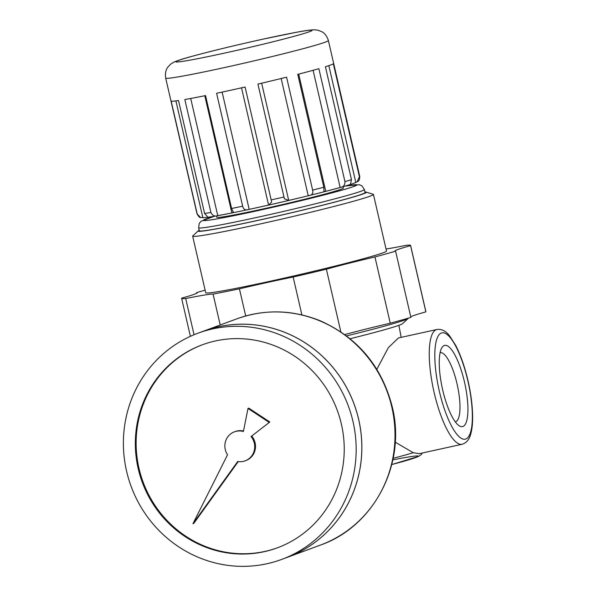 <?xml version="1.0" encoding="UTF-8"?>
<svg xmlns="http://www.w3.org/2000/svg" width="596" height="596" viewBox="0 0 596 596"><rect width="100%" height="100%" fill="white"/><g stroke="black" fill="none" stroke-linecap="round" stroke-linejoin="round"><path stroke-width="0.89" d="M355.797 182.436A79.156 2.92 -13 0 1 350.388 184.44L351.476 179.657L325.409 66.745A83.492 3.084 167 0 0 333.35 63.809L359.41 176.714L357.168 181.795L355.797 182.436L328.828 65.642M208.168 217.197L207.87 217.235A79.156 2.92 -13 0 1 202.856 217.637L200.569 217.48L197.224 214.046L171.156 101.134A83.492 3.084 167 0 0 178.524 100.553L204.592 213.457L207.84 217.108M231.859 212.951A79.156 2.92 -13 0 1 217.763 215.64C214.716 216.72 212.429 215.655 210.902 212.437L184.834 99.532A83.492 3.084 167 0 0 205.531 95.584L231.598 208.488L233.371 212.265L231.859 212.951L204.793 95.733M268.587 205.091A79.156 2.92 -13 0 1 249.188 209.352C245.656 210.619 243.473 209.561 242.661 206.194L216.594 93.281A83.492 3.084 167 0 0 245.075 87.023L271.657 202.014L268.587 205.091L241.514 87.828M308.221 195.764A79.156 2.92 -13 0 1 288.725 200.457L284.381 198.744L257.926 84.073A83.492 3.084 167 0 0 286.564 77.182L312.632 190.087C313.436 193.454 311.969 195.346 308.221 195.764L281.156 78.516M340.145 187.472A79.156 2.92 -13 0 1 325.766 191.338L323.963 191.353L323.822 187.263L297.754 74.358A83.492 3.084 167 0 0 318.875 68.682L344.935 181.594C345.032 185.132 343.43 187.092 340.145 187.472L313.094 70.298M216.527 215.856L216.855 217.249A64.934 2.399 -13 0 0 280.664 204.979A64.934 2.399 -13 0 0 343.393 188.038L343.072 186.645M393.166 458.309A83.693 3.092 -13 0 0 413.274 452.722L419.167 453.698L462.123 444.258A58.751 16.248 -102.4 0 1 433.65 390.365A58.751 16.248 -102.4 0 1 436.913 329.491L398.456 337.947L388.354 347.647L376.828 369.334M440.094 352.713A35.388 9.789 -102.4 0 1 440.183 352.698A35.388 9.789 -102.4 0 1 457.035 383.831A35.388 9.789 -102.4 0 1 455.374 421.826A35.388 9.789 -102.4 0 1 455.284 421.841M464.463 381.962A41.571 11.495 -102.4 0 1 458.898 425.581A41.571 11.495 -102.4 0 1 442.351 388.45A41.571 11.495 -102.4 0 1 441.807 347.803A41.571 11.495 -102.4 0 1 464.463 381.962M413.274 452.722L395.223 442.172M346.514 335.913A98.951 3.651 -13 0 0 408.193 318.406A98.951 3.651 -13 0 0 408.342 318.152M350.09 338.737A92.253 3.405 -13 0 0 402.546 323.658L408.193 318.406M386.029 249.009A74.209 2.742 167 0 0 406.532 245.261A117.501 4.336 167 0 1 410.599 245.463A117.501 4.336 167 0 1 410.57 245.619A74.209 2.742 167 0 0 395.036 250.968A74.209 2.742 167 0 0 395.595 251.162L410.882 317.4A117.501 4.336 167 0 1 390.246 323.181L374.951 256.943A74.209 2.742 167 0 0 326.377 269.206L340.845 331.868M410.57 245.619L425.857 311.864A74.209 2.742 167 0 0 410.741 316.789M410.599 245.463L425.894 311.701A117.501 4.336 167 0 1 425.857 311.864M205.121 290.17A117.501 4.336 167 0 0 196.628 292.621L196.769 293.239M196.628 292.621A74.209 2.742 167 0 1 197.179 292.822A74.209 2.742 167 0 1 181.653 298.164A117.501 4.336 167 0 0 181.616 298.328A117.501 4.336 167 0 0 185.691 298.529L194.05 334.751M185.691 298.529A74.209 2.742 167 0 1 213.085 294.096L220.215 324.984M213.085 294.096A117.501 4.336 167 0 0 239.428 288.829L245.701 315.977M239.428 288.829A74.209 2.742 167 0 1 293.15 277.021L301.889 314.882M326.377 269.206A117.501 4.336 167 0 1 293.15 277.021M344.741 334.594A74.209 2.742 167 0 1 390.246 323.181M395.595 251.162A117.501 4.336 167 0 1 374.951 256.943M373.431 194.423L386.499 251.028A92.767 3.42 167 0 1 271.836 280.872A92.767 3.42 167 0 1 205.724 292.763L192.657 236.158A92.767 3.42 -13 0 0 283.815 218.62A92.767 3.42 -13 0 0 373.431 194.423A92.767 3.42 -13 0 0 373.193 194.251L366.115 192.098A86.338 3.189 -13 0 0 364.938 192.009M259.96 219.909A85.034 3.136 167 0 1 199.355 230.801L198.654 227.791A85.034 3.136 -13 0 0 282.221 211.722A85.034 3.136 -13 0 0 364.372 189.535L365.065 192.545A85.034 3.136 167 0 1 259.96 219.909M199.228 230.265A86.338 3.189 -13 0 0 198.207 230.861L192.791 235.897A92.767 3.42 -13 0 0 192.657 236.158M198.207 230.861A86.338 3.189 -13 0 0 282.921 214.784A86.338 3.189 -13 0 0 366.115 192.098M277.736 547.679A108.226 103.927 69.7 0 1 143.114 482.089A108.226 103.927 69.7 0 1 202.633 344.674M192.955 523.728L237.715 461.505A15.459 14.848 -110.3 0 0 245.142 460.827A15.459 14.848 -110.3 0 0 251.043 436.54L269.832 422.005L248.808 408.141L247.996 408.439L243.406 431.504A15.459 14.848 -110.3 0 0 234.414 431.832A15.459 14.848 -110.3 0 0 227.538 454.793L192.955 523.728L193.767 523.43L238.251 461.587M251.847 436.242A15.459 14.848 69.7 0 1 245.954 460.529L245.142 460.827M243.503 431.02A15.459 14.848 -110.3 0 0 235.226 431.526L234.414 431.832M341.359 424.009A108.226 103.927 69.7 0 1 277.334 547.836A108.226 103.927 69.7 0 1 142.31 482.387A108.226 103.927 69.7 0 1 202.23 344.823A108.226 103.927 69.7 0 1 341.359 424.009M352.974 421.461A120.593 115.81 69.7 0 1 281.625 559.435A120.593 115.81 69.7 0 1 131.165 486.507A120.593 115.81 69.7 0 1 197.939 333.224A120.593 115.81 69.7 0 1 352.974 421.461M203.631 331.115A120.593 115.81 69.7 0 1 358.665 419.353A120.593 115.81 69.7 0 1 287.317 557.327L320.462 545.064A120.593 115.81 69.7 0 0 391.81 407.09A120.593 115.81 69.7 0 0 236.776 318.86L203.631 331.115A120.593 115.81 69.7 0 0 203.616 331.123A120.593 115.81 69.7 0 1 358.636 419.368A120.593 115.81 69.7 0 1 287.287 557.335L281.625 559.435M251.043 436.54L269.832 422.005M269.019 422.303L247.996 408.439M262.262 39.314A69.881 2.578 -13 0 0 178.025 61.939A69.881 2.578 -13 0 0 291.638 36.982A69.881 2.578 -13 0 0 262.262 39.314M165.688 78.106A83.492 3.084 -13 0 0 247.727 62.327A83.492 3.084 -13 0 0 328.381 40.543C326.243 33.644 322.056 31.849 321.795 31.7L317.839 30.18L314.159 29.8C310.293 29.912 304.437 30.731 296.607 32.244L262.404 39.269C234.064 45.549 210.135 51.36 190.608 56.709C182.905 58.788 177.288 60.621 173.764 62.215L170.62 64.167L167.737 67.266C167.565 67.519 164.585 70.969 165.688 78.106L197.038 213.897A83.492 3.084 -13 0 0 197.224 214.046M204.592 213.457A83.492 3.084 -13 0 0 210.902 212.437M231.598 208.488A83.492 3.084 -13 0 0 242.661 206.194M271.143 199.936A83.492 3.084 -13 0 0 283.994 196.978M312.632 190.087A83.492 3.084 -13 0 0 323.822 187.263M344.935 181.594A83.492 3.084 -13 0 0 351.476 179.657M359.41 176.714A83.492 3.084 -13 0 0 359.731 176.334C359.753 179.5 358.896 181.318 357.168 181.795M232.656 212.787A78.851 2.913 -13 0 0 248.286 209.539M269.377 204.912A78.851 2.913 -13 0 0 287.95 200.636M309.115 195.54A78.851 2.913 -13 0 0 324.969 191.54M422.348 452.997L421.32 454.502L418.802 456.32L391.781 464.545A77.51 2.861 -13 0 0 392.853 459.859M202.856 217.637L175.902 100.91M249.188 209.352L222.122 92.104M325.766 191.338L298.7 74.113M217.763 215.64L190.713 98.474M288.725 200.457L261.651 83.194M467.823 380.717A54.422 15.049 -102.4 0 1 457.058 434.514A54.422 15.049 -102.4 0 1 435.87 342.73A54.422 15.049 -102.4 0 1 467.823 380.717M214.582 216.192A78.851 2.913 -13 0 0 230.57 216.348A78.851 2.913 -13 0 0 330.668 193.238A78.851 2.913 -13 0 0 344.972 186.094M328.381 40.543L359.731 176.334M350.12 184.522C326.727 192.299 230.555 214.448 208.131 217.205M200.569 217.48C199.951 217.98 198.773 216.78 197.038 213.897M462.123 444.258C466.586 442.97 469.536 439.274 470.974 433.173C472.263 428.129 472.799 421.834 472.576 414.272C472.248 403.827 470.721 392.615 467.979 380.635C464.731 366.756 460.626 354.985 455.657 345.322L449.608 335.861C445.808 330.951 441.576 328.836 436.913 329.491M401.19 337.343L398.858 325.327M190.392 336.338L181.616 298.328M198.654 227.791L199.22 223.448L201.098 221.22L214.456 216.214M364.372 189.535L361.958 185.87L359.291 184.7L345.091 186.056M203.601 331.13L197.939 333.224M320.462 545.064C374.094 526.514 406.584 463.599 392.25 406.859C381.82 366.391 357.861 337.716 320.38 320.857C292.532 309.607 264.669 308.944 236.776 318.86"/></g></svg>
